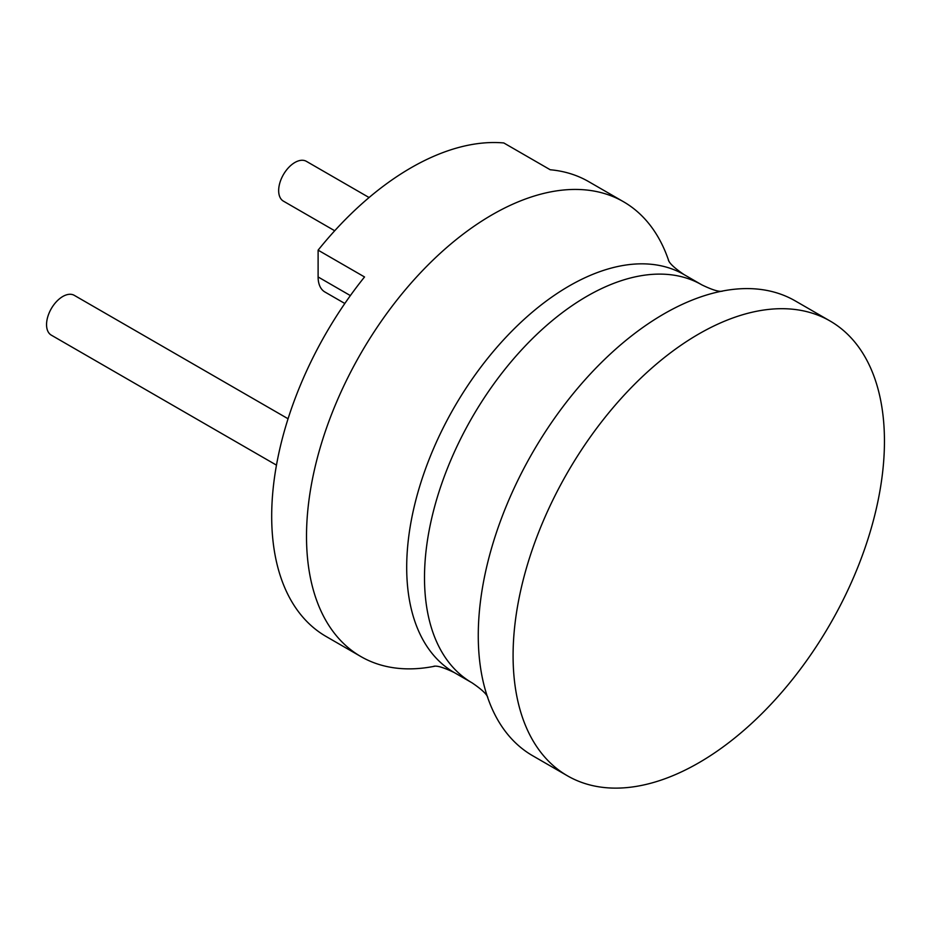 <?xml version="1.0" encoding="UTF-8"?>
<svg xmlns="http://www.w3.org/2000/svg" width="931" height="931" viewBox="0 0 931 931"><rect width="100%" height="100%" fill="white"/><g stroke="black" fill="none" stroke-linecap="round" stroke-linejoin="round"><path stroke-width="1.4" d="M344.831 303.494L324.907 291.997A32.829 18.946 -60 0 1 318.111 276.961L318.111 250.16A262.6 151.613 -60 0 1 503.799 142.955L550.221 169.756A262.6 151.613 -60 0 1 588.671 181.626L623.491 201.736A262.6 151.613 -60 0 1 668.772 260.901M434.789 666.2A262.6 151.613 -60 0 1 360.891 656.564L326.083 636.467A262.6 151.613 -60 0 1 271.689 516.251A262.6 151.613 -60 0 1 364.533 276.961L318.111 250.16M276.472 465.139L51.31 335.148A22.972 13.267 -60 0 1 46.55 324.628A22.972 13.267 -60 0 1 56.582 301.504A22.972 13.267 -60 0 1 74.282 295.348L288.063 418.764M334.718 230.76L283.42 201.143A22.972 13.267 -60 0 1 278.66 190.622A22.972 13.267 -60 0 1 288.68 167.499A22.972 13.267 -60 0 1 306.392 161.342L369.083 197.535M360.891 656.564A262.6 151.613 -60 0 1 306.508 536.349A262.6 151.613 -60 0 1 421.138 272.085A262.6 151.613 -60 0 1 623.491 201.736M830.068 320.997L795.249 300.899A262.6 151.613 120 0 0 718.325 291.903A262.6 151.613 120 0 0 478.266 635.512A262.6 151.613 120 0 0 486.401 693.607A262.6 151.613 120 0 0 532.648 755.728L567.468 775.826A262.6 151.613 120 0 0 769.821 705.477A262.6 151.613 120 0 0 884.45 441.213A262.6 151.613 120 0 0 830.068 320.997A262.6 151.613 120 0 0 627.703 391.346A262.6 151.613 120 0 0 513.086 655.61A262.6 151.613 120 0 0 567.468 775.826M433.986 666.189L434.393 666.189C437.884 665.723 444.518 667.864 454.293 672.578A229.771 132.656 -60 0 1 406.696 567.398A229.771 132.656 -60 0 1 506.999 336.161A229.771 132.656 -60 0 1 684.064 274.598L701.858 284.874A229.771 132.656 120 0 0 524.793 346.437A229.771 132.656 120 0 0 424.501 577.674A229.771 132.656 120 0 0 472.087 682.854C481.059 688.952 486.215 693.63 487.576 696.888L487.774 697.238M318.111 276.961L350.37 295.593M454.293 672.578L472.087 682.854M701.858 284.874C711.621 289.599 718.255 291.729 721.758 291.275L722.153 291.275M684.064 274.598C675.08 268.5 669.924 263.822 668.574 260.564L668.377 260.226"/></g></svg>
